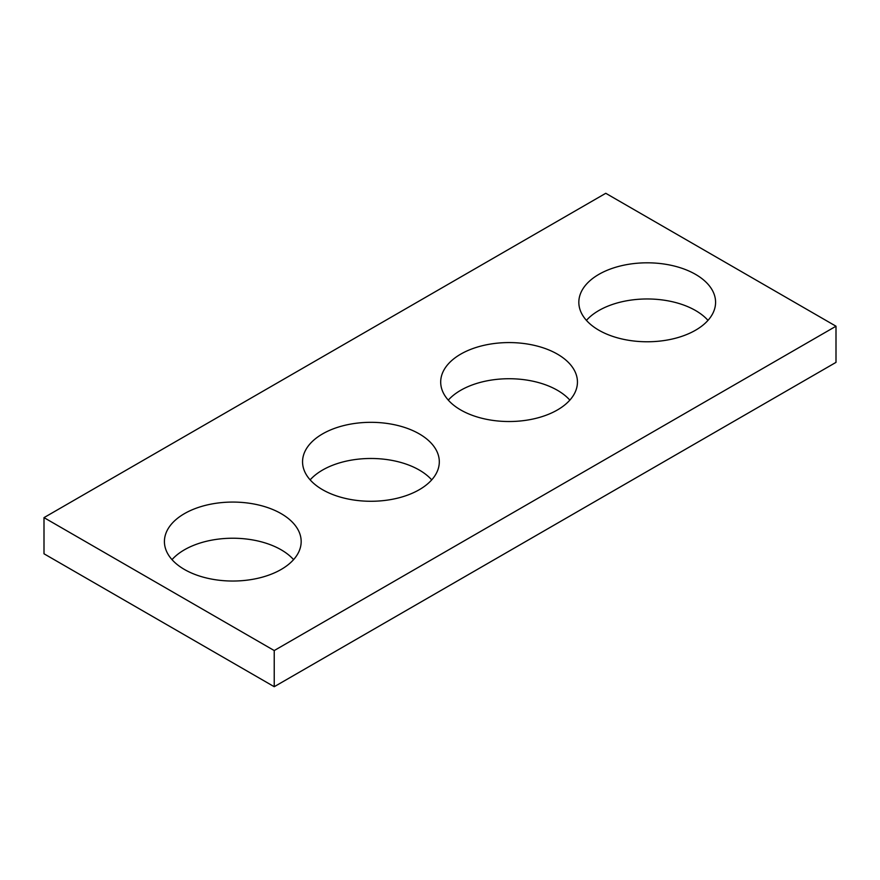 <?xml version="1.0" encoding="UTF-8"?>
<svg xmlns="http://www.w3.org/2000/svg" width="880" height="880" viewBox="0 0 880 880"><rect width="100%" height="100%" fill="white"/><g stroke="black" fill="none" stroke-linecap="round" stroke-linejoin="round"><path stroke-width="1.32" d="M836 326.216L605.77 193.292L44 517.627L44 553.784L274.23 686.708L836 362.373L836 326.216L274.23 650.551L274.23 686.708M44 517.627L274.23 650.551M598.862 330.209A68.376 39.479 0 0 0 673.376 338.767A68.376 39.479 0 0 0 715.583 302.291A68.376 39.479 0 0 0 647.207 262.812A68.376 39.479 0 0 0 578.831 302.291A68.376 39.479 0 0 0 598.862 330.209M707.993 320.364A68.376 39.479 0 0 0 647.207 298.969A68.376 39.479 0 0 0 586.421 320.364M460.724 409.959A68.376 39.479 0 0 0 535.238 418.517A68.376 39.479 0 0 0 577.445 382.041A68.376 39.479 0 0 0 509.069 342.573A68.376 39.479 0 0 0 440.693 382.041A68.376 39.479 0 0 0 460.724 409.959M569.855 400.125A68.376 39.479 0 0 0 509.069 378.73A68.376 39.479 0 0 0 448.283 400.125M322.586 489.709A68.376 39.479 0 0 0 397.1 498.267A68.376 39.479 0 0 0 439.307 461.802A68.376 39.479 0 0 0 370.931 422.323A68.376 39.479 0 0 0 302.555 461.802A68.376 39.479 0 0 0 322.586 489.709M431.717 479.875A68.376 39.479 0 0 0 370.931 458.48A68.376 39.479 0 0 0 310.145 479.875M184.437 569.47A68.376 39.479 0 0 0 258.962 578.028A68.376 39.479 0 0 0 301.169 541.552A68.376 39.479 0 0 0 232.793 502.073A68.376 39.479 0 0 0 164.417 541.552A68.376 39.479 0 0 0 184.437 569.47M293.579 559.636A68.376 39.479 0 0 0 232.793 538.23A68.376 39.479 0 0 0 172.007 559.636"/></g></svg>
